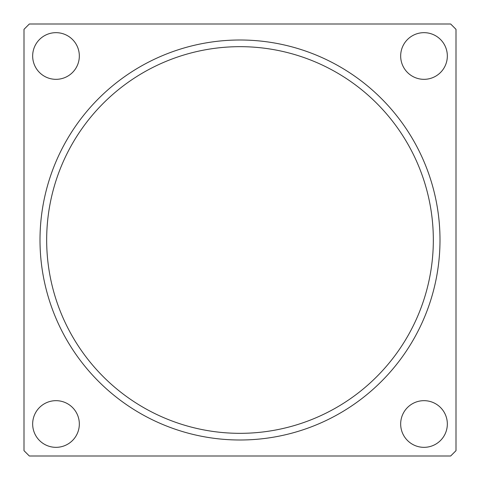 <?xml version="1.0" encoding="UTF-8"?>
<svg xmlns="http://www.w3.org/2000/svg" width="480" height="480" viewBox="0 0 480 480"><rect width="100%" height="100%" fill="white"/><g stroke="black" fill="none" stroke-linecap="round" stroke-linejoin="round"><path stroke-width="0.72" d="M240 433.332A193.332 193.332 0 0 1 46.668 240A193.332 193.332 0 0 1 240 46.668A193.332 193.332 0 0 1 433.332 240A193.332 193.332 0 0 1 240 433.332M55.998 400.668A23.334 23.334 0 0 0 32.664 424.002A23.334 23.334 0 0 0 55.998 447.336A23.334 23.334 0 0 0 79.332 424.002A23.334 23.334 0 0 0 55.998 400.668M424.002 400.668A23.334 23.334 0 0 0 400.668 424.002A23.334 23.334 0 0 0 424.002 447.336A23.334 23.334 0 0 0 447.336 424.002A23.334 23.334 0 0 0 424.002 400.668M55.998 32.664A23.334 23.334 0 0 0 32.664 55.998A23.334 23.334 0 0 0 55.998 79.332A23.334 23.334 0 0 0 79.332 55.998A23.334 23.334 0 0 0 55.998 32.664M424.002 32.664A23.334 23.334 0 0 0 400.668 55.998A23.334 23.334 0 0 0 424.002 79.332A23.334 23.334 0 0 0 447.336 55.998A23.334 23.334 0 0 0 424.002 32.664M240 40.002A199.998 199.998 0 0 0 40.002 240A199.998 199.998 0 0 0 240 439.998A199.998 199.998 0 0 0 439.998 240A199.998 199.998 0 0 0 240 40.002M450.666 24L29.334 24L24 29.334L24 450.666L29.334 456L450.666 456L456 450.666L456 29.334L450.666 24"/></g></svg>
